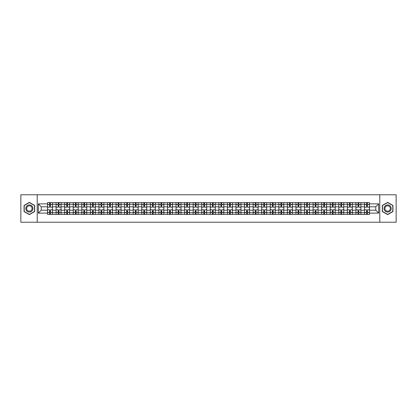 <?xml version="1.0" encoding="UTF-8"?>
<svg xmlns="http://www.w3.org/2000/svg" width="417" height="417" viewBox="0 0 417 417"><rect width="100%" height="100%" fill="white"/><g stroke="black" fill="none" stroke-linecap="round" stroke-linejoin="round"><path stroke-width="0.63" d="M379.783 222.23L396.15 222.23L396.15 194.77L20.85 194.77L20.85 222.23L379.783 222.23L379.783 194.77M56.107 214.406L56.107 204.273L52.479 204.273L52.479 214.406M52.479 204.273L52.479 202.594M56.107 204.273L56.107 202.594M61.049 202.594L61.049 214.406M64.671 214.406L64.671 202.594M69.618 202.594L69.618 214.406M73.241 214.406L73.241 202.594M78.182 202.594L78.182 214.406M81.805 214.406L81.805 202.594M86.752 202.594L86.752 214.406M90.374 214.406L90.374 202.594M95.316 202.594L95.316 214.406M98.944 214.406L98.944 202.594M103.885 202.594L103.885 214.406M107.508 214.406L107.508 202.594M112.449 202.594L112.449 214.406M116.077 214.406L116.077 202.594M121.019 202.594L121.019 214.406M124.641 214.406L124.641 202.594M129.583 202.594L129.583 214.406M133.211 214.406L133.211 202.594M138.152 202.594L138.152 214.406M141.775 214.406L141.775 202.594M146.716 202.594L146.716 214.406M150.344 214.406L150.344 202.594M155.286 202.594L155.286 214.406M158.908 214.406L158.908 202.594M163.855 202.594L163.855 214.406M167.478 214.406L167.478 202.594M172.419 202.594L172.419 214.406M176.042 214.406L176.042 202.594M180.988 202.594L180.988 214.406M184.611 214.406L184.611 202.594M189.553 202.594L189.553 214.406M193.18 214.406L193.18 202.594M198.122 202.594L198.122 214.406M201.745 214.406L201.745 202.594M206.686 202.594L206.686 214.406M210.314 214.406L210.314 202.594M215.255 202.594L215.255 214.406M218.878 214.406L218.878 202.594M223.82 202.594L223.82 214.406M227.447 214.406L227.447 202.594M232.389 202.594L232.389 214.406M236.012 214.406L236.012 202.594M240.958 202.594L240.958 214.406M244.581 214.406L244.581 202.594M249.522 202.594L249.522 214.406M253.145 214.406L253.145 202.594M258.092 202.594L258.092 214.406M261.714 214.406L261.714 202.594M266.656 202.594L266.656 214.406M270.284 214.406L270.284 202.594M275.225 202.594L275.225 214.406M278.848 214.406L278.848 202.594M283.789 202.594L283.789 214.406M287.417 214.406L287.417 202.594M292.359 202.594L292.359 214.406M295.981 214.406L295.981 202.594M300.923 202.594L300.923 214.406M304.551 214.406L304.551 202.594M309.492 202.594L309.492 214.406M313.115 214.406L313.115 202.594M318.056 202.594L318.056 214.406M321.684 214.406L321.684 202.594M326.626 202.594L326.626 214.406M330.248 214.406L330.248 202.594M335.195 202.594L335.195 214.406M338.818 214.406L338.818 202.594M343.759 202.594L343.759 214.406M347.382 214.406L347.382 202.594M352.329 202.594L352.329 214.406M355.951 214.406L355.951 202.594M360.893 202.594L360.893 214.406M364.521 214.406L364.521 202.594M364.521 210.204L360.893 210.204M355.951 210.204L352.329 210.204M347.382 210.204L343.759 210.204M338.818 210.204L335.195 210.204M330.248 210.204L326.626 210.204M321.684 210.204L318.056 210.204M313.115 210.204L309.492 210.204M304.551 210.204L300.923 210.204M295.981 210.204L292.359 210.204M287.417 210.204L283.789 210.204M278.848 210.204L275.225 210.204M270.284 210.204L266.656 210.204M261.714 210.204L258.092 210.204M253.145 210.204L249.522 210.204M244.581 210.204L240.958 210.204M236.012 210.204L232.389 210.204M227.447 210.204L223.82 210.204M218.878 210.204L215.255 210.204M210.314 210.204L206.686 210.204M201.745 210.204L198.122 210.204M193.18 210.204L189.553 210.204M184.611 210.204L180.988 210.204M176.042 210.204L172.419 210.204M167.478 210.204L163.855 210.204M158.908 210.204L155.286 210.204M150.344 210.204L146.716 210.204M141.775 210.204L138.152 210.204M133.211 210.204L129.583 210.204M124.641 210.204L121.019 210.204M116.077 210.204L112.449 210.204M107.508 210.204L103.885 210.204M98.944 210.204L95.316 210.204M90.374 210.204L86.752 210.204M81.805 210.204L78.182 210.204M73.241 210.204L69.618 210.204M64.671 210.204L61.049 210.204M56.107 210.204L52.479 210.204M364.521 206.796L360.893 206.796M355.951 206.796L352.329 206.796M347.382 206.796L343.759 206.796M338.818 206.796L335.195 206.796M330.248 206.796L326.626 206.796M321.684 206.796L318.056 206.796M313.115 206.796L309.492 206.796M304.551 206.796L300.923 206.796M295.981 206.796L292.359 206.796M287.417 206.796L283.789 206.796M278.848 206.796L275.225 206.796M270.284 206.796L266.656 206.796M261.714 206.796L258.092 206.796M253.145 206.796L249.522 206.796M244.581 206.796L240.958 206.796M236.012 206.796L232.389 206.796M227.447 206.796L223.82 206.796M218.878 206.796L215.255 206.796M210.314 206.796L206.686 206.796M201.745 206.796L198.122 206.796M193.18 206.796L189.553 206.796M184.611 206.796L180.988 206.796M176.042 206.796L172.419 206.796M167.478 206.796L163.855 206.796M158.908 206.796L155.286 206.796M150.344 206.796L146.716 206.796M141.775 206.796L138.152 206.796M133.211 206.796L129.583 206.796M124.641 206.796L121.019 206.796M116.077 206.796L112.449 206.796M107.508 206.796L103.885 206.796M98.944 206.796L95.316 206.796M90.374 206.796L86.752 206.796M81.805 206.796L78.182 206.796M73.241 206.796L69.618 206.796M64.671 206.796L61.049 206.796M56.107 206.796L52.479 206.796M41.226 210.204L47.538 210.204L47.538 206.796L41.226 206.796L41.226 210.204L38.312 213.113L38.312 203.887L47.538 203.887L47.538 206.796M369.462 206.796L369.462 210.204L375.774 210.204L375.774 206.796L369.462 206.796L369.462 202.594L47.538 202.594L47.538 203.887M369.462 203.887L378.688 203.887L378.688 213.113L369.462 213.113L369.462 210.204M47.538 210.204L47.538 214.406L369.462 214.406L369.462 213.113M47.538 213.113L38.312 213.113M37.217 222.23L37.217 194.77M34.663 205.44L29.362 202.381L24.061 205.44L24.061 211.56L29.362 214.619L34.663 211.56L34.663 205.44M392.939 205.44L387.638 202.381L382.337 205.44L382.337 211.56L387.638 214.619L392.939 211.56L392.939 205.44M50.452 213.582L49.571 213.582M49.571 203.418L50.452 203.418M59.016 213.582L58.14 213.582M58.14 203.418L59.016 203.418M67.585 213.582L66.704 213.582M66.704 203.418L67.585 203.418M76.149 213.582L75.274 213.582M75.274 203.418L76.149 203.418M84.719 213.582L83.838 213.582M83.838 203.418L84.719 203.418M93.283 213.582L92.407 213.582M92.407 203.418L93.283 203.418M101.852 213.582L100.971 213.582M100.971 203.418L101.852 203.418M110.416 213.582L109.541 213.582M109.541 203.418L110.416 203.418M118.986 213.582L118.105 213.582M118.105 203.418L118.986 203.418M127.555 213.582L126.674 213.582M126.674 203.418L127.555 203.418M136.119 213.582L135.244 213.582M135.244 203.418L136.119 203.418M144.689 213.582L143.808 213.582M143.808 203.418L144.689 203.418M153.253 213.582L152.377 213.582M152.377 203.418L153.253 203.418M161.822 213.582L160.941 213.582M160.941 203.418L161.822 203.418M170.386 213.582L169.51 213.582M169.51 203.418L170.386 203.418M178.956 213.582L178.075 213.582M178.075 203.418L178.956 203.418M187.52 213.582L186.644 213.582M186.644 203.418L187.52 203.418M196.089 213.582L195.208 213.582M195.208 203.418L196.089 203.418M204.658 213.582L203.777 213.582M203.777 203.418L204.658 203.418M213.223 213.582L212.342 213.582M212.342 203.418L213.223 203.418M221.792 213.582L220.911 213.582M220.911 203.418L221.792 203.418M230.356 213.582L229.48 213.582M229.48 203.418L230.356 203.418M238.925 213.582L238.044 213.582M238.044 203.418L238.925 203.418M247.489 213.582L246.614 213.582M246.614 203.418L247.489 203.418M256.059 213.582L255.178 213.582M255.178 203.418L256.059 203.418M264.623 213.582L263.747 213.582M263.747 203.418L264.623 203.418M273.192 213.582L272.311 213.582M272.311 203.418L273.192 203.418M281.756 213.582L280.881 213.582M280.881 203.418L281.756 203.418M290.326 213.582L289.445 213.582M289.445 203.418L290.326 203.418M298.895 213.582L298.014 213.582M298.014 203.418L298.895 203.418M307.459 213.582L306.584 213.582M306.584 203.418L307.459 203.418M316.029 213.582L315.148 213.582M315.148 203.418L316.029 203.418M324.593 213.582L323.717 213.582M323.717 203.418L324.593 203.418M333.162 213.582L332.281 213.582M332.281 203.418L333.162 203.418M341.726 213.582L340.851 213.582M340.851 203.418L341.726 203.418M350.296 213.582L349.415 213.582M349.415 203.418L350.296 203.418M358.86 213.582L357.984 213.582M357.984 203.418L358.86 203.418M367.429 213.582L366.548 213.582M366.548 203.418L367.429 203.418M38.312 203.887L41.226 206.796M375.774 210.204L378.688 213.113M375.774 206.796L378.688 203.887M52.453 214.406L52.453 207.207L50.452 207.207L50.452 202.594M49.571 202.594L49.571 207.207L47.569 207.207L47.569 202.594M52.453 207.207L52.453 202.594M47.569 214.406L47.569 209.793L49.571 209.793L49.571 214.406M50.452 214.406L50.452 209.793L52.453 209.793M49.571 206.003L50.452 206.003M47.569 209.793L47.569 207.207M50.452 210.997L49.571 210.997M50.452 213.692L49.571 213.692M49.571 211.711L50.452 211.711M50.452 205.289L49.571 205.289M49.571 203.308L50.452 203.308M26.271 210.283A3.571 3.571 0 0 0 31.145 211.591A3.571 3.571 0 0 0 32.453 206.717A3.571 3.571 0 0 0 27.579 205.409A3.571 3.571 0 0 0 26.271 210.283M27.022 209.85A2.7 2.7 0 0 0 30.712 210.84A2.7 2.7 0 0 0 31.702 207.15A2.7 2.7 0 0 0 28.012 206.16A2.7 2.7 0 0 0 27.022 209.85M29.362 202.573L34.496 205.534L34.496 211.466L29.362 214.427L24.228 211.466L24.228 205.534L29.362 202.573M384.547 210.283A3.571 3.571 0 0 0 389.421 211.591A3.571 3.571 0 0 0 390.729 206.717A3.571 3.571 0 0 0 385.855 205.409A3.571 3.571 0 0 0 384.547 210.283M385.298 209.85A2.7 2.7 0 0 0 388.988 210.84A2.7 2.7 0 0 0 389.978 207.15A2.7 2.7 0 0 0 386.288 206.16A2.7 2.7 0 0 0 385.298 209.85M387.638 202.573L392.772 205.534L392.772 211.466L387.638 214.427L382.504 211.466L382.504 205.534L387.638 202.573M61.023 214.406L61.023 207.207L59.016 207.207L59.016 202.594M58.14 202.594L58.14 207.207L56.133 207.207L56.133 202.594M61.023 207.207L61.023 202.594M56.133 214.406L56.133 209.793L58.14 209.793L58.14 214.406M59.016 214.406L59.016 209.793L61.023 209.793M58.14 206.003L59.016 206.003M56.133 209.793L56.133 207.207M59.016 210.997L58.14 210.997M59.016 213.692L58.14 213.692M58.14 211.711L59.016 211.711M59.016 205.289L58.14 205.289M58.14 203.308L59.016 203.308M69.587 214.406L69.587 207.207L67.585 207.207L67.585 202.594M66.704 202.594L66.704 207.207L64.703 207.207L64.703 202.594M69.587 207.207L69.587 202.594M64.703 214.406L64.703 209.793L66.704 209.793L66.704 214.406M67.585 214.406L67.585 209.793L69.587 209.793M66.704 206.003L67.585 206.003M64.703 209.793L64.703 207.207M67.585 210.997L66.704 210.997M67.585 213.692L66.704 213.692M66.704 211.711L67.585 211.711M67.585 205.289L66.704 205.289M66.704 203.308L67.585 203.308M78.156 214.406L78.156 207.207L76.149 207.207L76.149 202.594M75.274 202.594L75.274 207.207L73.267 207.207L73.267 202.594M78.156 207.207L78.156 202.594M73.267 214.406L73.267 209.793L75.274 209.793L75.274 214.406M76.149 214.406L76.149 209.793L78.156 209.793M75.274 206.003L76.149 206.003M73.267 209.793L73.267 207.207M76.149 210.997L75.274 210.997M76.149 213.692L75.274 213.692M75.274 211.711L76.149 211.711M76.149 205.289L75.274 205.289M75.274 203.308L76.149 203.308M86.72 214.406L86.72 207.207L84.719 207.207L84.719 202.594M83.838 202.594L83.838 207.207L81.836 207.207L81.836 202.594M86.72 207.207L86.72 202.594M81.836 214.406L81.836 209.793L83.838 209.793L83.838 214.406M84.719 214.406L84.719 209.793L86.72 209.793M83.838 206.003L84.719 206.003M81.836 209.793L81.836 207.207M84.719 210.997L83.838 210.997M84.719 213.692L83.838 213.692M83.838 211.711L84.719 211.711M84.719 205.289L83.838 205.289M83.838 203.308L84.719 203.308M95.29 214.406L95.29 207.207L93.283 207.207L93.283 202.594M92.407 202.594L92.407 207.207L90.4 207.207L90.4 202.594M95.29 207.207L95.29 202.594M90.4 214.406L90.4 209.793L92.407 209.793L92.407 214.406M93.283 214.406L93.283 209.793L95.29 209.793M92.407 206.003L93.283 206.003M90.4 209.793L90.4 207.207M93.283 210.997L92.407 210.997M93.283 213.692L92.407 213.692M92.407 211.711L93.283 211.711M93.283 205.289L92.407 205.289M92.407 203.308L93.283 203.308M103.854 214.406L103.854 207.207L101.852 207.207L101.852 202.594M100.971 202.594L100.971 207.207L98.97 207.207L98.97 202.594M103.854 207.207L103.854 202.594M98.97 214.406L98.97 209.793L100.971 209.793L100.971 214.406M101.852 214.406L101.852 209.793L103.854 209.793M100.971 206.003L101.852 206.003M98.97 209.793L98.97 207.207M101.852 210.997L100.971 210.997M101.852 213.692L100.971 213.692M100.971 211.711L101.852 211.711M101.852 205.289L100.971 205.289M100.971 203.308L101.852 203.308M112.423 214.406L112.423 207.207L110.416 207.207L110.416 202.594M109.541 202.594L109.541 207.207L107.534 207.207L107.534 202.594M112.423 207.207L112.423 202.594M107.534 214.406L107.534 209.793L109.541 209.793L109.541 214.406M110.416 214.406L110.416 209.793L112.423 209.793M109.541 206.003L110.416 206.003M107.534 209.793L107.534 207.207M110.416 210.997L109.541 210.997M110.416 213.692L109.541 213.692M109.541 211.711L110.416 211.711M110.416 205.289L109.541 205.289M109.541 203.308L110.416 203.308M120.993 214.406L120.993 207.207L118.986 207.207L118.986 202.594M118.105 202.594L118.105 207.207L116.103 207.207L116.103 202.594M120.993 207.207L120.993 202.594M116.103 214.406L116.103 209.793L118.105 209.793L118.105 214.406M118.986 214.406L118.986 209.793L120.993 209.793M118.105 206.003L118.986 206.003M116.103 209.793L116.103 207.207M118.986 210.997L118.105 210.997M118.986 213.692L118.105 213.692M118.105 211.711L118.986 211.711M118.986 205.289L118.105 205.289M118.105 203.308L118.986 203.308M129.557 214.406L129.557 207.207L127.555 207.207L127.555 202.594M126.674 202.594L126.674 207.207L124.667 207.207L124.667 202.594M129.557 207.207L129.557 202.594M124.667 214.406L124.667 209.793L126.674 209.793L126.674 214.406M127.555 214.406L127.555 209.793L129.557 209.793M126.674 206.003L127.555 206.003M124.667 209.793L124.667 207.207M127.555 210.997L126.674 210.997M127.555 213.692L126.674 213.692M126.674 211.711L127.555 211.711M127.555 205.289L126.674 205.289M126.674 203.308L127.555 203.308M138.126 214.406L138.126 207.207L136.119 207.207L136.119 202.594M135.244 202.594L135.244 207.207L133.237 207.207L133.237 202.594M138.126 207.207L138.126 202.594M133.237 214.406L133.237 209.793L135.244 209.793L135.244 214.406M136.119 214.406L136.119 209.793L138.126 209.793M135.244 206.003L136.119 206.003M133.237 209.793L133.237 207.207M136.119 210.997L135.244 210.997M136.119 213.692L135.244 213.692M135.244 211.711L136.119 211.711M136.119 205.289L135.244 205.289M135.244 203.308L136.119 203.308M146.69 214.406L146.69 207.207L144.689 207.207L144.689 202.594M143.808 202.594L143.808 207.207L141.806 207.207L141.806 202.594M146.69 207.207L146.69 202.594M141.806 214.406L141.806 209.793L143.808 209.793L143.808 214.406M144.689 214.406L144.689 209.793L146.69 209.793M143.808 206.003L144.689 206.003M141.806 209.793L141.806 207.207M144.689 210.997L143.808 210.997M144.689 213.692L143.808 213.692M143.808 211.711L144.689 211.711M144.689 205.289L143.808 205.289M143.808 203.308L144.689 203.308M155.26 214.406L155.26 207.207L153.253 207.207L153.253 202.594M152.377 202.594L152.377 207.207L150.37 207.207L150.37 202.594M155.26 207.207L155.26 202.594M150.37 214.406L150.37 209.793L152.377 209.793L152.377 214.406M153.253 214.406L153.253 209.793L155.26 209.793M152.377 206.003L153.253 206.003M150.37 209.793L150.37 207.207M153.253 210.997L152.377 210.997M153.253 213.692L152.377 213.692M152.377 211.711L153.253 211.711M153.253 205.289L152.377 205.289M152.377 203.308L153.253 203.308M163.824 214.406L163.824 207.207L161.822 207.207L161.822 202.594M160.941 202.594L160.941 207.207L158.94 207.207L158.94 202.594M163.824 207.207L163.824 202.594M158.94 214.406L158.94 209.793L160.941 209.793L160.941 214.406M161.822 214.406L161.822 209.793L163.824 209.793M160.941 206.003L161.822 206.003M158.94 209.793L158.94 207.207M161.822 210.997L160.941 210.997M161.822 213.692L160.941 213.692M160.941 211.711L161.822 211.711M161.822 205.289L160.941 205.289M160.941 203.308L161.822 203.308M172.393 214.406L172.393 207.207L170.386 207.207L170.386 202.594M169.51 202.594L169.51 207.207L167.504 207.207L167.504 202.594M172.393 207.207L172.393 202.594M167.504 214.406L167.504 209.793L169.51 209.793L169.51 214.406M170.386 214.406L170.386 209.793L172.393 209.793M169.51 206.003L170.386 206.003M167.504 209.793L167.504 207.207M170.386 210.997L169.51 210.997M170.386 213.692L169.51 213.692M169.51 211.711L170.386 211.711M170.386 205.289L169.51 205.289M169.51 203.308L170.386 203.308M180.957 214.406L180.957 207.207L178.956 207.207L178.956 202.594M178.075 202.594L178.075 207.207L176.073 207.207L176.073 202.594M180.957 207.207L180.957 202.594M176.073 214.406L176.073 209.793L178.075 209.793L178.075 214.406M178.956 214.406L178.956 209.793L180.957 209.793M178.075 206.003L178.956 206.003M176.073 209.793L176.073 207.207M178.956 210.997L178.075 210.997M178.956 213.692L178.075 213.692M178.075 211.711L178.956 211.711M178.956 205.289L178.075 205.289M178.075 203.308L178.956 203.308M189.526 214.406L189.526 207.207L187.52 207.207L187.52 202.594M186.644 202.594L186.644 207.207L184.637 207.207L184.637 202.594M189.526 207.207L189.526 202.594M184.637 214.406L184.637 209.793L186.644 209.793L186.644 214.406M187.52 214.406L187.52 209.793L189.526 209.793M186.644 206.003L187.52 206.003M184.637 209.793L184.637 207.207M187.52 210.997L186.644 210.997M187.52 213.692L186.644 213.692M186.644 211.711L187.52 211.711M187.52 205.289L186.644 205.289M186.644 203.308L187.52 203.308M198.096 214.406L198.096 207.207L196.089 207.207L196.089 202.594M195.208 202.594L195.208 207.207L193.207 207.207L193.207 202.594M198.096 207.207L198.096 202.594M193.207 214.406L193.207 209.793L195.208 209.793L195.208 214.406M196.089 214.406L196.089 209.793L198.096 209.793M195.208 206.003L196.089 206.003M193.207 209.793L193.207 207.207M196.089 210.997L195.208 210.997M196.089 213.692L195.208 213.692M195.208 211.711L196.089 211.711M196.089 205.289L195.208 205.289M195.208 203.308L196.089 203.308M206.66 214.406L206.66 207.207L204.658 207.207L204.658 202.594M203.777 202.594L203.777 207.207L201.771 207.207L201.771 202.594M206.66 207.207L206.66 202.594M201.771 214.406L201.771 209.793L203.777 209.793L203.777 214.406M204.658 214.406L204.658 209.793L206.66 209.793M203.777 206.003L204.658 206.003M201.771 209.793L201.771 207.207M204.658 210.997L203.777 210.997M204.658 213.692L203.777 213.692M203.777 211.711L204.658 211.711M204.658 205.289L203.777 205.289M203.777 203.308L204.658 203.308M215.229 214.406L215.229 207.207L213.223 207.207L213.223 202.594M212.342 202.594L212.342 207.207L210.34 207.207L210.34 202.594M215.229 207.207L215.229 202.594M210.34 214.406L210.34 209.793L212.342 209.793L212.342 214.406M213.223 214.406L213.223 209.793L215.229 209.793M212.342 206.003L213.223 206.003M210.34 209.793L210.34 207.207M213.223 210.997L212.342 210.997M213.223 213.692L212.342 213.692M212.342 211.711L213.223 211.711M213.223 205.289L212.342 205.289M212.342 203.308L213.223 203.308M223.793 214.406L223.793 207.207L221.792 207.207L221.792 202.594M220.911 202.594L220.911 207.207L218.904 207.207L218.904 202.594M223.793 207.207L223.793 202.594M218.904 214.406L218.904 209.793L220.911 209.793L220.911 214.406M221.792 214.406L221.792 209.793L223.793 209.793M220.911 206.003L221.792 206.003M218.904 209.793L218.904 207.207M221.792 210.997L220.911 210.997M221.792 213.692L220.911 213.692M220.911 211.711L221.792 211.711M221.792 205.289L220.911 205.289M220.911 203.308L221.792 203.308M232.363 214.406L232.363 207.207L230.356 207.207L230.356 202.594M229.48 202.594L229.48 207.207L227.473 207.207L227.473 202.594M232.363 207.207L232.363 202.594M227.473 214.406L227.473 209.793L229.48 209.793L229.48 214.406M230.356 214.406L230.356 209.793L232.363 209.793M229.48 206.003L230.356 206.003M227.473 209.793L227.473 207.207M230.356 210.997L229.48 210.997M230.356 213.692L229.48 213.692M229.48 211.711L230.356 211.711M230.356 205.289L229.48 205.289M229.48 203.308L230.356 203.308M240.927 214.406L240.927 207.207L238.925 207.207L238.925 202.594M238.044 202.594L238.044 207.207L236.043 207.207L236.043 202.594M240.927 207.207L240.927 202.594M236.043 214.406L236.043 209.793L238.044 209.793L238.044 214.406M238.925 214.406L238.925 209.793L240.927 209.793M238.044 206.003L238.925 206.003M236.043 209.793L236.043 207.207M238.925 210.997L238.044 210.997M238.925 213.692L238.044 213.692M238.044 211.711L238.925 211.711M238.925 205.289L238.044 205.289M238.044 203.308L238.925 203.308M249.496 214.406L249.496 207.207L247.489 207.207L247.489 202.594M246.614 202.594L246.614 207.207L244.607 207.207L244.607 202.594M249.496 207.207L249.496 202.594M244.607 214.406L244.607 209.793L246.614 209.793L246.614 214.406M247.489 214.406L247.489 209.793L249.496 209.793M246.614 206.003L247.489 206.003M244.607 209.793L244.607 207.207M247.489 210.997L246.614 210.997M247.489 213.692L246.614 213.692M246.614 211.711L247.489 211.711M247.489 205.289L246.614 205.289M246.614 203.308L247.489 203.308M258.06 214.406L258.06 207.207L256.059 207.207L256.059 202.594M255.178 202.594L255.178 207.207L253.176 207.207L253.176 202.594M258.06 207.207L258.06 202.594M253.176 214.406L253.176 209.793L255.178 209.793L255.178 214.406M256.059 214.406L256.059 209.793L258.06 209.793M255.178 206.003L256.059 206.003M253.176 209.793L253.176 207.207M256.059 210.997L255.178 210.997M256.059 213.692L255.178 213.692M255.178 211.711L256.059 211.711M256.059 205.289L255.178 205.289M255.178 203.308L256.059 203.308M266.63 214.406L266.63 207.207L264.623 207.207L264.623 202.594M263.747 202.594L263.747 207.207L261.74 207.207L261.74 202.594M266.63 207.207L266.63 202.594M261.74 214.406L261.74 209.793L263.747 209.793L263.747 214.406M264.623 214.406L264.623 209.793L266.63 209.793M263.747 206.003L264.623 206.003M261.74 209.793L261.74 207.207M264.623 210.997L263.747 210.997M264.623 213.692L263.747 213.692M263.747 211.711L264.623 211.711M264.623 205.289L263.747 205.289M263.747 203.308L264.623 203.308M275.194 214.406L275.194 207.207L273.192 207.207L273.192 202.594M272.311 202.594L272.311 207.207L270.31 207.207L270.31 202.594M275.194 207.207L275.194 202.594M270.31 214.406L270.31 209.793L272.311 209.793L272.311 214.406M273.192 214.406L273.192 209.793L275.194 209.793M272.311 206.003L273.192 206.003M270.31 209.793L270.31 207.207M273.192 210.997L272.311 210.997M273.192 213.692L272.311 213.692M272.311 211.711L273.192 211.711M273.192 205.289L272.311 205.289M272.311 203.308L273.192 203.308M283.763 214.406L283.763 207.207L281.756 207.207L281.756 202.594M280.881 202.594L280.881 207.207L278.874 207.207L278.874 202.594M283.763 207.207L283.763 202.594M278.874 214.406L278.874 209.793L280.881 209.793L280.881 214.406M281.756 214.406L281.756 209.793L283.763 209.793M280.881 206.003L281.756 206.003M278.874 209.793L278.874 207.207M281.756 210.997L280.881 210.997M281.756 213.692L280.881 213.692M280.881 211.711L281.756 211.711M281.756 205.289L280.881 205.289M280.881 203.308L281.756 203.308M292.333 214.406L292.333 207.207L290.326 207.207L290.326 202.594M289.445 202.594L289.445 207.207L287.443 207.207L287.443 202.594M292.333 207.207L292.333 202.594M287.443 214.406L287.443 209.793L289.445 209.793L289.445 214.406M290.326 214.406L290.326 209.793L292.333 209.793M289.445 206.003L290.326 206.003M287.443 209.793L287.443 207.207M290.326 210.997L289.445 210.997M290.326 213.692L289.445 213.692M289.445 211.711L290.326 211.711M290.326 205.289L289.445 205.289M289.445 203.308L290.326 203.308M300.897 214.406L300.897 207.207L298.895 207.207L298.895 202.594M298.014 202.594L298.014 207.207L296.007 207.207L296.007 202.594M300.897 207.207L300.897 202.594M296.007 214.406L296.007 209.793L298.014 209.793L298.014 214.406M298.895 214.406L298.895 209.793L300.897 209.793M298.014 206.003L298.895 206.003M296.007 209.793L296.007 207.207M298.895 210.997L298.014 210.997M298.895 213.692L298.014 213.692M298.014 211.711L298.895 211.711M298.895 205.289L298.014 205.289M298.014 203.308L298.895 203.308M309.466 214.406L309.466 207.207L307.459 207.207L307.459 202.594M306.584 202.594L306.584 207.207L304.577 207.207L304.577 202.594M309.466 207.207L309.466 202.594M304.577 214.406L304.577 209.793L306.584 209.793L306.584 214.406M307.459 214.406L307.459 209.793L309.466 209.793M306.584 206.003L307.459 206.003M304.577 209.793L304.577 207.207M307.459 210.997L306.584 210.997M307.459 213.692L306.584 213.692M306.584 211.711L307.459 211.711M307.459 205.289L306.584 205.289M306.584 203.308L307.459 203.308M318.03 214.406L318.03 207.207L316.029 207.207L316.029 202.594M315.148 202.594L315.148 207.207L313.146 207.207L313.146 202.594M318.03 207.207L318.03 202.594M313.146 214.406L313.146 209.793L315.148 209.793L315.148 214.406M316.029 214.406L316.029 209.793L318.03 209.793M315.148 206.003L316.029 206.003M313.146 209.793L313.146 207.207M316.029 210.997L315.148 210.997M316.029 213.692L315.148 213.692M315.148 211.711L316.029 211.711M316.029 205.289L315.148 205.289M315.148 203.308L316.029 203.308M326.6 214.406L326.6 207.207L324.593 207.207L324.593 202.594M323.717 202.594L323.717 207.207L321.71 207.207L321.71 202.594M326.6 207.207L326.6 202.594M321.71 214.406L321.71 209.793L323.717 209.793L323.717 214.406M324.593 214.406L324.593 209.793L326.6 209.793M323.717 206.003L324.593 206.003M321.71 209.793L321.71 207.207M324.593 210.997L323.717 210.997M324.593 213.692L323.717 213.692M323.717 211.711L324.593 211.711M324.593 205.289L323.717 205.289M323.717 203.308L324.593 203.308M335.164 214.406L335.164 207.207L333.162 207.207L333.162 202.594M332.281 202.594L332.281 207.207L330.28 207.207L330.28 202.594M335.164 207.207L335.164 202.594M330.28 214.406L330.28 209.793L332.281 209.793L332.281 214.406M333.162 214.406L333.162 209.793L335.164 209.793M332.281 206.003L333.162 206.003M330.28 209.793L330.28 207.207M333.162 210.997L332.281 210.997M333.162 213.692L332.281 213.692M332.281 211.711L333.162 211.711M333.162 205.289L332.281 205.289M332.281 203.308L333.162 203.308M343.733 214.406L343.733 207.207L341.726 207.207L341.726 202.594M340.851 202.594L340.851 207.207L338.844 207.207L338.844 202.594M343.733 207.207L343.733 202.594M338.844 214.406L338.844 209.793L340.851 209.793L340.851 214.406M341.726 214.406L341.726 209.793L343.733 209.793M340.851 206.003L341.726 206.003M338.844 209.793L338.844 207.207M341.726 210.997L340.851 210.997M341.726 213.692L340.851 213.692M340.851 211.711L341.726 211.711M341.726 205.289L340.851 205.289M340.851 203.308L341.726 203.308M352.297 214.406L352.297 207.207L350.296 207.207L350.296 202.594M349.415 202.594L349.415 207.207L347.413 207.207L347.413 202.594M352.297 207.207L352.297 202.594M347.413 214.406L347.413 209.793L349.415 209.793L349.415 214.406M350.296 214.406L350.296 209.793L352.297 209.793M349.415 206.003L350.296 206.003M347.413 209.793L347.413 207.207M350.296 210.997L349.415 210.997M350.296 213.692L349.415 213.692M349.415 211.711L350.296 211.711M350.296 205.289L349.415 205.289M349.415 203.308L350.296 203.308M360.867 214.406L360.867 207.207L358.86 207.207L358.86 202.594M357.984 202.594L357.984 207.207L355.977 207.207L355.977 202.594M360.867 207.207L360.867 202.594M355.977 214.406L355.977 209.793L357.984 209.793L357.984 214.406M358.86 214.406L358.86 209.793L360.867 209.793M357.984 206.003L358.86 206.003M355.977 209.793L355.977 207.207M358.86 210.997L357.984 210.997M358.86 213.692L357.984 213.692M357.984 211.711L358.86 211.711M358.86 205.289L357.984 205.289M357.984 203.308L358.86 203.308M369.431 214.406L369.431 207.207L367.429 207.207L367.429 202.594M366.548 202.594L366.548 207.207L364.547 207.207L364.547 202.594M369.431 207.207L369.431 202.594M364.547 214.406L364.547 209.793L366.548 209.793L366.548 214.406M367.429 214.406L367.429 209.793L369.431 209.793M366.548 206.003L367.429 206.003M364.547 209.793L364.547 207.207M367.429 210.997L366.548 210.997M367.429 213.692L366.548 213.692M366.548 211.711L367.429 211.711M367.429 205.289L366.548 205.289M366.548 203.308L367.429 203.308M355.951 204.273L352.329 204.273M347.382 204.273L343.759 204.273M338.818 204.273L335.195 204.273M330.248 204.273L326.626 204.273M321.684 204.273L318.056 204.273M313.115 204.273L309.492 204.273M304.551 204.273L300.923 204.273M295.981 204.273L292.359 204.273M287.417 204.273L283.789 204.273M278.848 204.273L275.225 204.273M270.284 204.273L266.656 204.273M261.714 204.273L258.092 204.273M253.145 204.273L249.522 204.273M244.581 204.273L240.958 204.273M236.012 204.273L232.389 204.273M227.447 204.273L223.82 204.273M218.878 204.273L215.255 204.273M210.314 204.273L206.686 204.273M201.745 204.273L198.122 204.273M193.18 204.273L189.553 204.273M184.611 204.273L180.988 204.273M176.042 204.273L172.419 204.273M167.478 204.273L163.855 204.273M158.908 204.273L155.286 204.273M150.344 204.273L146.716 204.273M141.775 204.273L138.152 204.273M133.211 204.273L129.583 204.273M124.641 204.273L121.019 204.273M116.077 204.273L112.449 204.273M107.508 204.273L103.885 204.273M98.944 204.273L95.316 204.273M90.374 204.273L86.752 204.273M81.805 204.273L78.182 204.273M73.241 204.273L69.618 204.273M64.671 204.273L61.049 204.273M364.521 204.273L360.893 204.273M355.951 212.727L352.329 212.727M347.382 212.727L343.759 212.727M338.818 212.727L335.195 212.727M330.248 212.727L326.626 212.727M321.684 212.727L318.056 212.727M313.115 212.727L309.492 212.727M304.551 212.727L300.923 212.727M295.981 212.727L292.359 212.727M287.417 212.727L283.789 212.727M278.848 212.727L275.225 212.727M270.284 212.727L266.656 212.727M261.714 212.727L258.092 212.727M253.145 212.727L249.522 212.727M244.581 212.727L240.958 212.727M236.012 212.727L232.389 212.727M227.447 212.727L223.82 212.727M218.878 212.727L215.255 212.727M210.314 212.727L206.686 212.727M201.745 212.727L198.122 212.727M193.18 212.727L189.553 212.727M184.611 212.727L180.988 212.727M176.042 212.727L172.419 212.727M167.478 212.727L163.855 212.727M158.908 212.727L155.286 212.727M150.344 212.727L146.716 212.727M141.775 212.727L138.152 212.727M133.211 212.727L129.583 212.727M124.641 212.727L121.019 212.727M116.077 212.727L112.449 212.727M107.508 212.727L103.885 212.727M98.944 212.727L95.316 212.727M90.374 212.727L86.752 212.727M81.805 212.727L78.182 212.727M73.241 212.727L69.618 212.727M64.671 212.727L61.049 212.727M56.107 212.727L52.479 212.727M364.521 212.727L360.893 212.727M52.453 204.492L50.452 204.492M49.571 204.492L47.569 204.492M49.571 204.565L47.569 204.565M49.571 212.435L47.569 212.435M49.571 212.508L47.569 212.508M52.453 212.508L50.452 212.508M52.453 204.565L50.452 204.565M52.453 212.435L50.452 212.435M61.023 204.492L59.016 204.492M58.14 204.492L56.133 204.492M58.14 204.565L56.133 204.565M58.14 212.435L56.133 212.435M58.14 212.508L56.133 212.508M61.023 212.508L59.016 212.508M61.023 204.565L59.016 204.565M61.023 212.435L59.016 212.435M69.587 204.492L67.585 204.492M66.704 204.492L64.703 204.492M66.704 204.565L64.703 204.565M66.704 212.435L64.703 212.435M66.704 212.508L64.703 212.508M69.587 212.508L67.585 212.508M69.587 204.565L67.585 204.565M69.587 212.435L67.585 212.435M78.156 204.492L76.149 204.492M75.274 204.492L73.267 204.492M75.274 204.565L73.267 204.565M75.274 212.435L73.267 212.435M75.274 212.508L73.267 212.508M78.156 212.508L76.149 212.508M78.156 204.565L76.149 204.565M78.156 212.435L76.149 212.435M86.72 204.492L84.719 204.492M83.838 204.492L81.836 204.492M83.838 204.565L81.836 204.565M83.838 212.435L81.836 212.435M83.838 212.508L81.836 212.508M86.72 212.508L84.719 212.508M86.72 204.565L84.719 204.565M86.72 212.435L84.719 212.435M95.29 204.492L93.283 204.492M92.407 204.492L90.4 204.492M92.407 204.565L90.4 204.565M92.407 212.435L90.4 212.435M92.407 212.508L90.4 212.508M95.29 212.508L93.283 212.508M95.29 204.565L93.283 204.565M95.29 212.435L93.283 212.435M103.854 204.492L101.852 204.492M100.971 204.492L98.97 204.492M100.971 204.565L98.97 204.565M100.971 212.435L98.97 212.435M100.971 212.508L98.97 212.508M103.854 212.508L101.852 212.508M103.854 204.565L101.852 204.565M103.854 212.435L101.852 212.435M112.423 204.492L110.416 204.492M109.541 204.492L107.534 204.492M109.541 204.565L107.534 204.565M109.541 212.435L107.534 212.435M109.541 212.508L107.534 212.508M112.423 212.508L110.416 212.508M112.423 204.565L110.416 204.565M112.423 212.435L110.416 212.435M120.993 204.492L118.986 204.492M118.105 204.492L116.103 204.492M118.105 204.565L116.103 204.565M118.105 212.435L116.103 212.435M118.105 212.508L116.103 212.508M120.993 212.508L118.986 212.508M120.993 204.565L118.986 204.565M120.993 212.435L118.986 212.435M129.557 204.492L127.555 204.492M126.674 204.492L124.667 204.492M126.674 204.565L124.667 204.565M126.674 212.435L124.667 212.435M126.674 212.508L124.667 212.508M129.557 212.508L127.555 212.508M129.557 204.565L127.555 204.565M129.557 212.435L127.555 212.435M138.126 204.492L136.119 204.492M135.244 204.492L133.237 204.492M135.244 204.565L133.237 204.565M135.244 212.435L133.237 212.435M135.244 212.508L133.237 212.508M138.126 212.508L136.119 212.508M138.126 204.565L136.119 204.565M138.126 212.435L136.119 212.435M146.69 204.492L144.689 204.492M143.808 204.492L141.806 204.492M143.808 204.565L141.806 204.565M143.808 212.435L141.806 212.435M143.808 212.508L141.806 212.508M146.69 212.508L144.689 212.508M146.69 204.565L144.689 204.565M146.69 212.435L144.689 212.435M155.26 204.492L153.253 204.492M152.377 204.492L150.37 204.492M152.377 204.565L150.37 204.565M152.377 212.435L150.37 212.435M152.377 212.508L150.37 212.508M155.26 212.508L153.253 212.508M155.26 204.565L153.253 204.565M155.26 212.435L153.253 212.435M163.824 204.492L161.822 204.492M160.941 204.492L158.94 204.492M160.941 204.565L158.94 204.565M160.941 212.435L158.94 212.435M160.941 212.508L158.94 212.508M163.824 212.508L161.822 212.508M163.824 204.565L161.822 204.565M163.824 212.435L161.822 212.435M172.393 204.492L170.386 204.492M169.51 204.492L167.504 204.492M169.51 204.565L167.504 204.565M169.51 212.435L167.504 212.435M169.51 212.508L167.504 212.508M172.393 212.508L170.386 212.508M172.393 204.565L170.386 204.565M172.393 212.435L170.386 212.435M180.957 204.492L178.956 204.492M178.075 204.492L176.073 204.492M178.075 204.565L176.073 204.565M178.075 212.435L176.073 212.435M178.075 212.508L176.073 212.508M180.957 212.508L178.956 212.508M180.957 204.565L178.956 204.565M180.957 212.435L178.956 212.435M189.526 204.492L187.52 204.492M186.644 204.492L184.637 204.492M186.644 204.565L184.637 204.565M186.644 212.435L184.637 212.435M186.644 212.508L184.637 212.508M189.526 212.508L187.52 212.508M189.526 204.565L187.52 204.565M189.526 212.435L187.52 212.435M198.096 204.492L196.089 204.492M195.208 204.492L193.207 204.492M195.208 204.565L193.207 204.565M195.208 212.435L193.207 212.435M195.208 212.508L193.207 212.508M198.096 212.508L196.089 212.508M198.096 204.565L196.089 204.565M198.096 212.435L196.089 212.435M206.66 204.492L204.658 204.492M203.777 204.492L201.771 204.492M203.777 204.565L201.771 204.565M203.777 212.435L201.771 212.435M203.777 212.508L201.771 212.508M206.66 212.508L204.658 212.508M206.66 204.565L204.658 204.565M206.66 212.435L204.658 212.435M215.229 204.492L213.223 204.492M212.342 204.492L210.34 204.492M212.342 204.565L210.34 204.565M212.342 212.435L210.34 212.435M212.342 212.508L210.34 212.508M215.229 212.508L213.223 212.508M215.229 204.565L213.223 204.565M215.229 212.435L213.223 212.435M223.793 204.492L221.792 204.492M220.911 204.492L218.904 204.492M220.911 204.565L218.904 204.565M220.911 212.435L218.904 212.435M220.911 212.508L218.904 212.508M223.793 212.508L221.792 212.508M223.793 204.565L221.792 204.565M223.793 212.435L221.792 212.435M232.363 204.492L230.356 204.492M229.48 204.492L227.473 204.492M229.48 204.565L227.473 204.565M229.48 212.435L227.473 212.435M229.48 212.508L227.473 212.508M232.363 212.508L230.356 212.508M232.363 204.565L230.356 204.565M232.363 212.435L230.356 212.435M240.927 204.492L238.925 204.492M238.044 204.492L236.043 204.492M238.044 204.565L236.043 204.565M238.044 212.435L236.043 212.435M238.044 212.508L236.043 212.508M240.927 212.508L238.925 212.508M240.927 204.565L238.925 204.565M240.927 212.435L238.925 212.435M249.496 204.492L247.489 204.492M246.614 204.492L244.607 204.492M246.614 204.565L244.607 204.565M246.614 212.435L244.607 212.435M246.614 212.508L244.607 212.508M249.496 212.508L247.489 212.508M249.496 204.565L247.489 204.565M249.496 212.435L247.489 212.435M258.06 204.492L256.059 204.492M255.178 204.492L253.176 204.492M255.178 204.565L253.176 204.565M255.178 212.435L253.176 212.435M255.178 212.508L253.176 212.508M258.06 212.508L256.059 212.508M258.06 204.565L256.059 204.565M258.06 212.435L256.059 212.435M266.63 204.492L264.623 204.492M263.747 204.492L261.74 204.492M263.747 204.565L261.74 204.565M263.747 212.435L261.74 212.435M263.747 212.508L261.74 212.508M266.63 212.508L264.623 212.508M266.63 204.565L264.623 204.565M266.63 212.435L264.623 212.435M275.194 204.492L273.192 204.492M272.311 204.492L270.31 204.492M272.311 204.565L270.31 204.565M272.311 212.435L270.31 212.435M272.311 212.508L270.31 212.508M275.194 212.508L273.192 212.508M275.194 204.565L273.192 204.565M275.194 212.435L273.192 212.435M283.763 204.492L281.756 204.492M280.881 204.492L278.874 204.492M280.881 204.565L278.874 204.565M280.881 212.435L278.874 212.435M280.881 212.508L278.874 212.508M283.763 212.508L281.756 212.508M283.763 204.565L281.756 204.565M283.763 212.435L281.756 212.435M292.333 204.492L290.326 204.492M289.445 204.492L287.443 204.492M289.445 204.565L287.443 204.565M289.445 212.435L287.443 212.435M289.445 212.508L287.443 212.508M292.333 212.508L290.326 212.508M292.333 204.565L290.326 204.565M292.333 212.435L290.326 212.435M300.897 204.492L298.895 204.492M298.014 204.492L296.007 204.492M298.014 204.565L296.007 204.565M298.014 212.435L296.007 212.435M298.014 212.508L296.007 212.508M300.897 212.508L298.895 212.508M300.897 204.565L298.895 204.565M300.897 212.435L298.895 212.435M309.466 204.492L307.459 204.492M306.584 204.492L304.577 204.492M306.584 204.565L304.577 204.565M306.584 212.435L304.577 212.435M306.584 212.508L304.577 212.508M309.466 212.508L307.459 212.508M309.466 204.565L307.459 204.565M309.466 212.435L307.459 212.435M318.03 204.492L316.029 204.492M315.148 204.492L313.146 204.492M315.148 204.565L313.146 204.565M315.148 212.435L313.146 212.435M315.148 212.508L313.146 212.508M318.03 212.508L316.029 212.508M318.03 204.565L316.029 204.565M318.03 212.435L316.029 212.435M326.6 204.492L324.593 204.492M323.717 204.492L321.71 204.492M323.717 204.565L321.71 204.565M323.717 212.435L321.71 212.435M323.717 212.508L321.71 212.508M326.6 212.508L324.593 212.508M326.6 204.565L324.593 204.565M326.6 212.435L324.593 212.435M335.164 204.492L333.162 204.492M332.281 204.492L330.28 204.492M332.281 204.565L330.28 204.565M332.281 212.435L330.28 212.435M332.281 212.508L330.28 212.508M335.164 212.508L333.162 212.508M335.164 204.565L333.162 204.565M335.164 212.435L333.162 212.435M343.733 204.492L341.726 204.492M340.851 204.492L338.844 204.492M340.851 204.565L338.844 204.565M340.851 212.435L338.844 212.435M340.851 212.508L338.844 212.508M343.733 212.508L341.726 212.508M343.733 204.565L341.726 204.565M343.733 212.435L341.726 212.435M352.297 204.492L350.296 204.492M349.415 204.492L347.413 204.492M349.415 204.565L347.413 204.565M349.415 212.435L347.413 212.435M349.415 212.508L347.413 212.508M352.297 212.508L350.296 212.508M352.297 204.565L350.296 204.565M352.297 212.435L350.296 212.435M360.867 204.492L358.86 204.492M357.984 204.492L355.977 204.492M357.984 204.565L355.977 204.565M357.984 212.435L355.977 212.435M357.984 212.508L355.977 212.508M360.867 212.508L358.86 212.508M360.867 204.565L358.86 204.565M360.867 212.435L358.86 212.435M369.431 204.492L367.429 204.492M366.548 204.492L364.547 204.492M366.548 204.565L364.547 204.565M366.548 212.435L364.547 212.435M366.548 212.508L364.547 212.508M369.431 212.508L367.429 212.508M369.431 204.565L367.429 204.565M369.431 212.435L367.429 212.435"/></g></svg>
